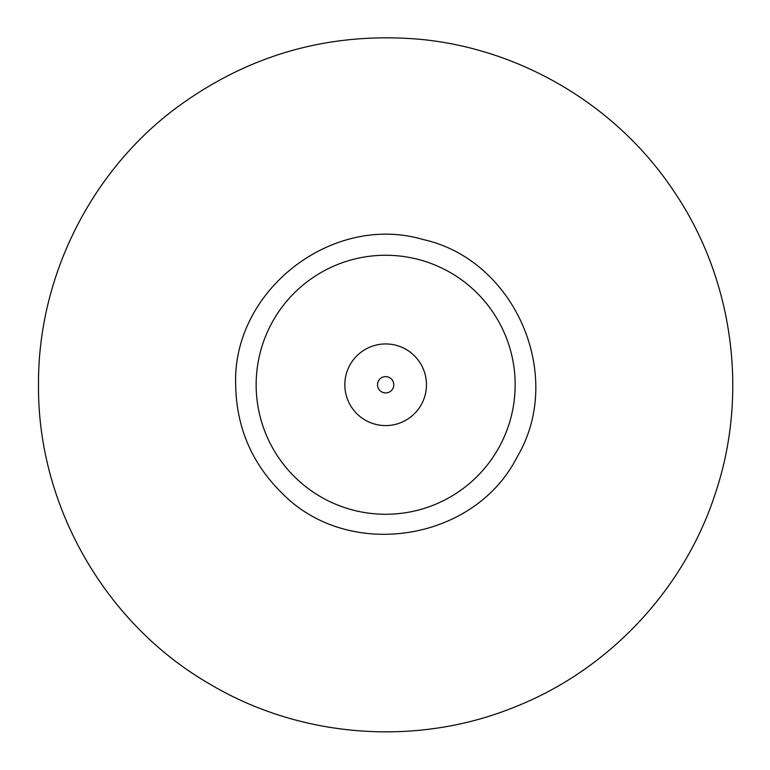 <?xml version="1.0" encoding="UTF-8"?>
<svg xmlns="http://www.w3.org/2000/svg" width="770" height="770" viewBox="0 0 770 770"><rect width="100%" height="100%" fill="white"/><g stroke="black" fill="none" stroke-linecap="round" stroke-linejoin="round"><path stroke-width="1.16" d="M256.15 384.769A129.504 129.504 0 0 0 450.402 496.919A129.504 129.504 0 0 0 450.402 272.609A129.504 129.504 0 0 0 256.15 384.769M344.825 384.769A40.82 40.82 0 0 0 406.06 420.112A40.82 40.82 0 0 0 406.06 349.416A40.82 40.82 0 0 0 344.825 384.769M377.502 384.769A8.143 8.143 0 0 0 389.716 391.815A8.143 8.143 0 0 0 389.716 377.714A8.143 8.143 0 0 0 377.502 384.769M38.5 384.769C37.846 279.077 88.964 174.723 172.875 110.466C245.64 55.536 327.452 31.762 418.322 39.154C519.933 48.192 615.904 104.951 672.768 189.641C732.713 276.69 749.085 391.728 715.802 492.04C684.819 589.233 608.502 670.506 513.446 707.534C415.415 747.044 299.578 737.929 208.94 683.568C104.701 623.161 37.432 505.226 38.5 384.769M235.659 384.769C232.29 290.406 332.39 212.761 422.951 239.489C515.178 259.692 565.498 375.962 517.084 457.024C474.58 541.329 349.445 561.147 282.975 494.099C252.136 464.175 236.361 427.725 235.659 384.769"/></g></svg>
